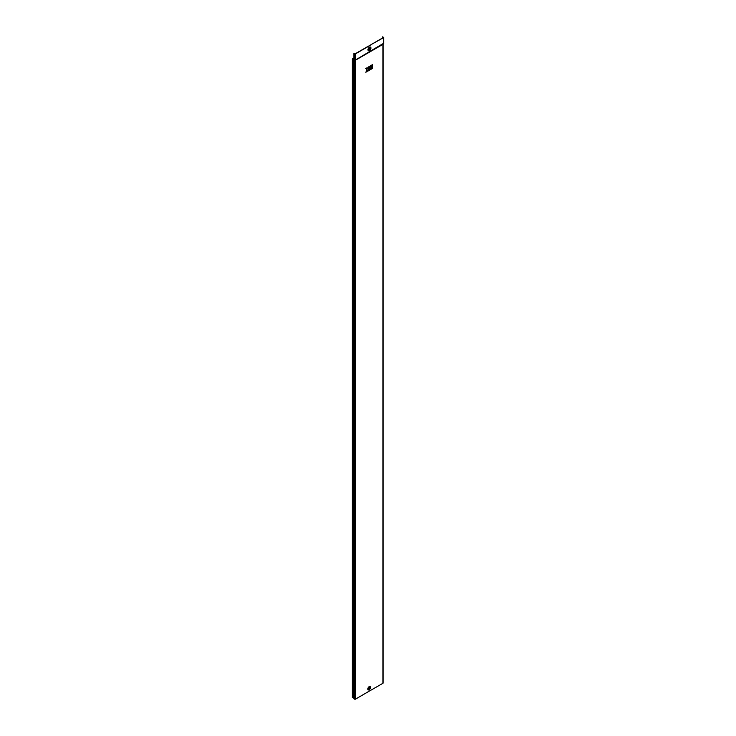 <?xml version="1.0" encoding="UTF-8"?>
<svg xmlns="http://www.w3.org/2000/svg" width="736" height="736" viewBox="0 0 736 736"><rect width="100%" height="100%" fill="white"/><g stroke="black" fill="none" stroke-linecap="round" stroke-linejoin="round"><path stroke-width="1.1" d="M369.196 688.703L369.251 687.783L369.196 688.703M369.27 688.786L369.251 687.783M369.362 687.82L368.837 688.583L369.159 687.636M368.644 688.556L368.975 687.672M368.846 688.648L369.132 687.755M368.699 688.537L369.509 687.985M369.205 689.696L370.466 687.608A1.674 0.966 120 0 0 369.279 686.927A1.674 0.966 120 0 0 368.101 688.979A1.674 0.966 120 0 0 369.279 689.66A1.674 0.966 120 0 0 370.466 687.608L370.466 687.525A1.776 1.021 120 0 0 369.205 686.798A1.776 1.021 120 0 0 367.954 688.979A1.776 1.021 120 0 0 369.205 689.696A1.776 1.021 120 0 0 369.242 689.678M369.49 50.508L370.852 48.208A1.849 1.067 120 0 0 369.546 47.454A1.849 1.067 120 0 0 368.239 49.717A1.849 1.067 120 0 0 369.546 50.471A1.849 1.067 120 0 0 370.852 48.208L370.852 48.144A1.932 1.113 120 0 0 369.49 47.352A1.932 1.113 120 0 0 368.12 49.717A1.932 1.113 120 0 0 369.49 50.508A1.932 1.113 120 0 0 369.518 50.49M369.132 49.662A0.828 0.478 120 0 0 369.941 48.254M369.04 49.349A0.828 0.478 120 0 0 370.217 48.677A0.828 0.478 120 0 0 369.04 49.349M371.183 689.991L355.378 699.2L353.86 698.749L353.86 59.809L353.703 59L352.332 58.687L353.878 58.834M354.623 699.2L354.623 60.26L353.86 59.809M352.332 58.843L352.332 697.682L353.703 697.829L353.703 59.598L353.86 698.749M369.27 67.868L369.27 68.89L371.34 67.73L371.34 65.348L369.27 66.498L369.27 67.528L370.456 66.884L369.27 67.868L369.306 68.908M371.34 68.071L369.306 69.248L369.306 70.27L371.34 69.092L371.34 68.071L369.27 69.23L369.306 70.27M371.597 67.878L371.634 68.926L372.526 68.411L372.526 67.39L371.597 67.878L371.634 68.926M368.129 70.95L369.012 70.444L368.975 66.672L368.092 67.178L368.092 68.549L367.006 67.804L365.847 68.476L366.924 69.727L365.847 72.229L367.043 71.576L368.129 69.589L368.129 70.95L368.092 69.607M371.597 65.154L371.634 67.565L372.526 67.05L372.526 64.667L371.597 65.154L371.634 67.565M371.229 690.018L382.959 683.275L382.959 44.335L355.378 60.26L353.878 59.828M383.327 37.554L371.386 44.445L383.511 37.665L382.766 36.8L383.327 37.334M367.135 46.902L355.184 53.802L353.878 53.48L353.878 59.616M353.878 53.48L355.378 53.912L367.319 47.012M383.511 43.36L355.378 60.039L354.623 60.039L354.623 53.912M371.321 44.519L367.236 46.92L371.505 44.629M382.582 36.91L382.582 37.987M368.828 687.59C368.313 688.758 368.442 688.832 369.214 687.82M372.526 67.39L371.634 67.905M369.012 66.691L368.092 67.178M368.129 67.206L368.092 68.549M367.043 67.832L365.847 68.476M365.884 68.503L366.96 69.745L365.884 72.248M372.526 64.667L371.634 65.173M371.34 65.348L369.27 66.498L369.306 67.546M370.456 66.884L369.306 67.887M369.352 689.034A0.865 0.497 -60 0 1 369.352 687.626A0.865 0.497 -60 0 1 369.352 689.034M367.807 689.006A1.923 1.113 120 0 0 369.168 689.798A1.923 1.113 120 0 0 370.521 687.442A1.923 1.113 120 0 0 369.168 686.651A1.923 1.113 120 0 0 367.807 689.006M370.364 687.746A1.435 0.828 120 0 0 369.352 687.166A1.435 0.828 120 0 0 368.34 688.914A1.435 0.828 120 0 0 369.352 689.503A1.435 0.828 120 0 0 370.364 687.746M367.972 49.754A2.079 1.205 120 0 0 369.444 50.609A2.079 1.205 120 0 0 370.916 48.052A2.079 1.205 120 0 0 369.444 47.205A2.079 1.205 120 0 0 367.972 49.754M370.742 48.374A1.564 0.902 120 0 0 369.628 47.73A1.564 0.902 120 0 0 368.524 49.652A1.564 0.902 120 0 0 369.628 50.296A1.564 0.902 120 0 0 370.742 48.374M353.436 697.682L353.436 58.843M355.378 699.2L355.378 53.912M383.511 37.665L383.511 43.792L382.959 44.335M383.106 683.063L383.171 44.123L358.322 58.484L383.658 43.636M383.668 37.444L383.668 43.58"/></g></svg>

